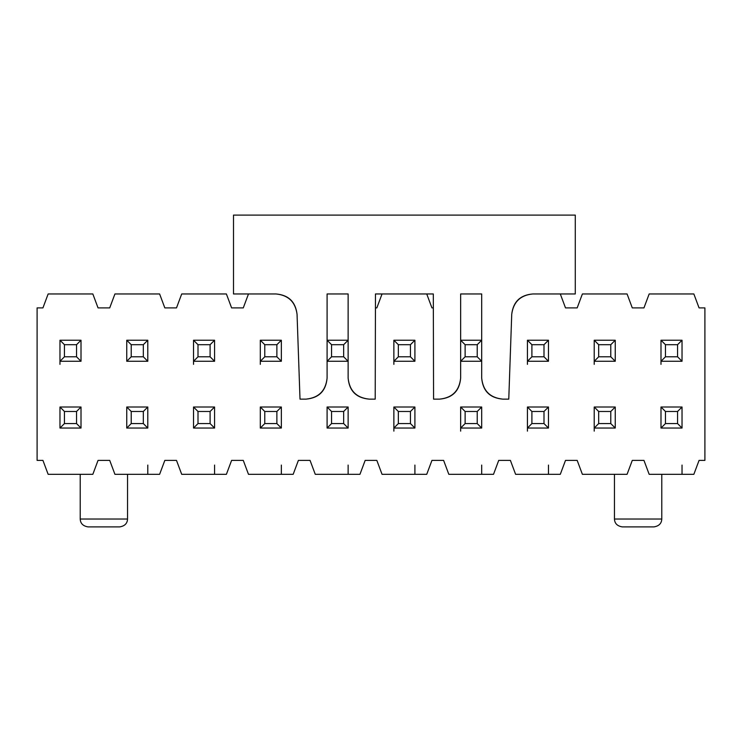 <?xml version="1.0" encoding="UTF-8"?>
<svg xmlns="http://www.w3.org/2000/svg" width="742" height="742" viewBox="0 0 742 742"><rect width="100%" height="100%" fill="white"/><g stroke="black" fill="none" stroke-linecap="round" stroke-linejoin="round"><path stroke-width="1.11" d="M276.033 293.962L233.498 293.962L276.033 293.962C288.378 295.195 295.39 301.966 297.05 314.265C295.548 301.79 288.545 295.028 276.033 293.962M575.282 293.962L532.747 293.962C520.402 295.195 513.39 301.966 511.73 314.265C513.39 301.966 520.402 295.195 532.747 293.962L575.282 293.962L575.282 215.097L233.498 215.097L233.498 293.962L233.498 215.097L575.282 215.097L575.282 293.962M481.688 293.962L460.652 293.962L481.688 293.962L481.688 340.235L481.688 293.962M433.309 293.962L375.471 293.962L433.309 293.962L433.569 399.131L439.616 399.131C452.305 397.795 459.317 390.784 460.652 378.095L460.652 361.271L460.652 378.095C459.493 390.96 452.481 397.972 439.616 399.131L433.569 399.131L433.309 293.962M348.128 293.962L327.092 293.962L348.128 293.962L348.128 340.235L348.128 293.962M297.05 314.265L300.009 399.131L306.056 399.131C318.745 397.795 325.757 390.784 327.092 378.095L327.092 361.271L327.092 378.095C325.933 390.96 318.921 397.972 306.056 399.131L300.009 399.131L297.05 314.265M327.092 340.235L327.092 293.962L327.092 340.235L331.563 344.705L331.563 356.8L343.657 356.8L343.657 344.705L331.563 344.705L343.657 344.705L348.128 340.235L327.092 340.235L327.092 361.271L331.563 356.8L331.563 344.705L327.092 340.235L348.128 340.235L348.128 378.095C349.463 390.784 356.475 397.795 369.164 399.131L375.211 399.131L375.471 293.962L375.211 399.131L369.164 399.131C356.299 397.972 349.287 390.96 348.128 378.095L348.128 361.271L343.657 356.8L331.563 356.8L327.092 361.271L348.128 361.271L327.092 361.271L327.092 340.235M460.652 340.235L460.652 293.962L460.652 340.235L465.123 344.705L465.123 356.8L477.217 356.8L477.217 344.705L465.123 344.705L477.217 344.705L481.688 340.235L460.652 340.235L460.652 361.271L465.123 356.8L465.123 344.705L460.652 340.235L481.688 340.235L481.688 378.095C483.023 390.784 490.035 397.795 502.724 399.131L508.771 399.131L511.73 314.265L508.771 399.131L502.724 399.131C489.859 397.972 482.847 390.96 481.688 378.095L481.688 361.271L477.217 356.8L465.123 356.8L460.652 361.271L481.688 361.271L460.652 361.271L460.652 340.235M532.747 293.962C520.235 295.028 513.232 301.79 511.73 314.265M665.463 344.705L665.463 356.8L677.557 356.8L677.557 344.705L665.463 344.705L677.557 344.705L682.028 340.235L660.992 340.235L665.463 344.705L660.992 340.235L660.992 361.271L665.463 356.8L665.463 344.705M682.028 361.271L677.557 356.8L665.463 356.8L660.992 361.271L682.028 361.271L660.992 361.271L660.992 340.235L682.028 340.235L682.028 361.271L682.028 340.235L677.557 344.705L677.557 356.8L682.028 361.271M660.992 361.271L660.992 364.35M598.683 344.705L598.683 356.8L610.777 356.8L610.777 344.705L598.683 344.705L610.777 344.705L615.248 340.235L594.212 340.235L598.683 344.705L594.212 340.235L594.212 361.271L598.683 356.8L598.683 344.705M615.248 361.271L610.777 356.8L598.683 356.8L594.212 361.271L615.248 361.271L594.212 361.271L594.212 340.235L615.248 340.235L615.248 361.271L615.248 340.235L610.777 344.705L610.777 356.8L615.248 361.271M594.212 361.271L594.212 364.35M531.903 344.705L531.903 356.8L543.997 356.8L543.997 344.705L531.903 344.705L543.997 344.705L548.468 340.235L527.432 340.235L531.903 344.705L527.432 340.235L527.432 361.271L531.903 356.8L531.903 344.705M548.468 361.271L543.997 356.8L531.903 356.8L527.432 361.271L548.468 361.271L527.432 361.271L527.432 340.235L548.468 340.235L548.468 361.271L548.468 340.235L543.997 344.705L543.997 356.8L548.468 361.271M527.432 361.271L527.432 364.35M481.688 340.235L477.217 344.705L477.217 356.8L481.688 361.271L481.688 340.235M398.343 344.705L398.343 356.8L410.437 356.8L410.437 344.705L398.343 344.705L410.437 344.705L414.908 340.235L393.872 340.235L398.343 344.705L393.872 340.235L393.872 361.271L398.343 356.8L398.343 344.705M414.908 361.271L410.437 356.8L398.343 356.8L393.872 361.271L414.908 361.271L393.872 361.271L393.872 340.235L414.908 340.235L414.908 361.271L414.908 340.235L410.437 344.705L410.437 356.8L414.908 361.271M393.872 361.271L393.872 364.35M348.128 340.235L343.657 344.705L343.657 356.8L348.128 361.271L348.128 340.235M264.783 344.705L264.783 356.8L276.877 356.8L276.877 344.705L264.783 344.705L276.877 344.705L281.348 340.235L260.312 340.235L264.783 344.705L260.312 340.235L260.312 361.271L264.783 356.8L264.783 344.705M281.348 361.271L276.877 356.8L264.783 356.8L260.312 361.271L281.348 361.271L260.312 361.271L260.312 340.235L281.348 340.235L281.348 361.271L281.348 340.235L276.877 344.705L276.877 356.8L281.348 361.271M260.312 361.271L260.312 364.35M198.003 344.705L198.003 356.8L210.097 356.8L210.097 344.705L198.003 344.705L210.097 344.705L214.568 340.235L193.532 340.235L198.003 344.705L193.532 340.235L193.532 361.271L198.003 356.8L198.003 344.705M214.568 361.271L210.097 356.8L198.003 356.8L193.532 361.271L214.568 361.271L193.532 361.271L193.532 340.235L214.568 340.235L214.568 361.271L214.568 340.235L210.097 344.705L210.097 356.8L214.568 361.271M193.532 361.271L193.532 364.35M131.223 344.705L131.223 356.8L143.317 356.8L143.317 344.705L131.223 344.705L143.317 344.705L147.788 340.235L126.752 340.235L131.223 344.705L126.752 340.235L126.752 361.271L131.223 356.8L131.223 344.705M147.788 361.271L143.317 356.8L131.223 356.8L126.752 361.271L147.788 361.271L126.752 361.271L126.752 340.235L147.788 340.235L147.788 361.271L147.788 340.235L143.317 344.705L143.317 356.8L147.788 361.271M64.443 344.705L64.443 356.8L76.537 356.8L76.537 344.705L64.443 344.705L76.537 344.705L81.008 340.235L59.972 340.235L64.443 344.705L59.972 340.235L59.972 361.271L64.443 356.8L64.443 344.705M81.008 361.271L76.537 356.8L64.443 356.8L59.972 361.271L81.008 361.271L59.972 361.271L59.972 340.235L81.008 340.235L81.008 361.271L81.008 340.235L76.537 344.705L76.537 356.8L81.008 361.271M59.972 361.271L59.972 364.35M665.463 411.485L665.463 423.58L677.557 423.58L677.557 411.485L665.463 411.485L677.557 411.485L682.028 407.015L660.992 407.015L665.463 411.485L660.992 407.015L660.992 428.051L665.463 423.58L665.463 411.485M682.028 428.051L677.557 423.58L665.463 423.58L660.992 428.051L682.028 428.051L660.992 428.051L660.992 407.015L682.028 407.015L682.028 428.051L682.028 407.015L677.557 411.485L677.557 423.58L682.028 428.051M682.028 474.323L682.028 465.086M598.683 411.485L598.683 423.58L610.777 423.58L610.777 411.485L598.683 411.485L610.777 411.485L615.248 407.015L594.212 407.015L598.683 411.485L594.212 407.015L594.212 428.051L598.683 423.58L598.683 411.485M615.248 428.051L610.777 423.58L598.683 423.58L594.212 428.051L615.248 428.051L594.212 428.051L594.212 407.015L615.248 407.015L615.248 428.051L615.248 407.015L610.777 411.485L610.777 423.58L615.248 428.051M594.212 428.051L594.212 431.13M531.903 411.485L531.903 423.58L543.997 423.58L543.997 411.485L531.903 411.485L543.997 411.485L548.468 407.015L527.432 407.015L531.903 411.485L527.432 407.015L527.432 428.051L531.903 423.58L531.903 411.485M548.468 428.051L543.997 423.58L531.903 423.58L527.432 428.051L548.468 428.051L527.432 428.051L527.432 407.015L548.468 407.015L548.468 428.051L548.468 407.015L543.997 411.485L543.997 423.58L548.468 428.051M527.432 428.051L527.432 431.13M548.468 474.323L548.468 465.086M465.123 411.485L465.123 423.58L477.217 423.58L477.217 411.485L465.123 411.485L477.217 411.485L481.688 407.015L460.652 407.015L465.123 411.485L460.652 407.015L460.652 428.051L465.123 423.58L465.123 411.485M481.688 428.051L477.217 423.58L465.123 423.58L460.652 428.051L481.688 428.051L460.652 428.051L460.652 407.015L481.688 407.015L481.688 428.051L481.688 407.015L477.217 411.485L477.217 423.58L481.688 428.051M460.652 428.051L460.652 431.13M481.688 474.323L481.688 465.086M398.343 411.485L398.343 423.58L410.437 423.58L410.437 411.485L398.343 411.485L410.437 411.485L414.908 407.015L393.872 407.015L398.343 411.485L393.872 407.015L393.872 428.051L398.343 423.58L398.343 411.485M414.908 428.051L410.437 423.58L398.343 423.58L393.872 428.051L414.908 428.051L393.872 428.051L393.872 407.015L414.908 407.015L414.908 428.051L414.908 407.015L410.437 411.485L410.437 423.58L414.908 428.051M393.872 428.051L393.872 431.13M414.908 474.323L414.908 465.086M331.563 411.485L331.563 423.58L343.657 423.58L343.657 411.485L331.563 411.485L343.657 411.485L348.128 407.015L327.092 407.015L331.563 411.485L327.092 407.015L327.092 428.051L331.563 423.58L331.563 411.485M348.128 428.051L343.657 423.58L331.563 423.58L327.092 428.051L348.128 428.051L327.092 428.051L327.092 407.015L348.128 407.015L348.128 428.051L348.128 407.015L343.657 411.485L343.657 423.58L348.128 428.051M348.128 474.323L348.128 465.086M264.783 411.485L264.783 423.58L276.877 423.58L276.877 411.485L264.783 411.485L276.877 411.485L281.348 407.015L260.312 407.015L264.783 411.485L260.312 407.015L260.312 428.051L264.783 423.58L264.783 411.485M281.348 428.051L276.877 423.58L264.783 423.58L260.312 428.051L281.348 428.051L260.312 428.051L260.312 407.015L281.348 407.015L281.348 428.051L281.348 407.015L276.877 411.485L276.877 423.58L281.348 428.051M281.348 474.323L281.348 465.086M198.003 411.485L198.003 423.58L210.097 423.58L210.097 411.485L198.003 411.485L210.097 411.485L214.568 407.015L193.532 407.015L198.003 411.485L193.532 407.015L193.532 428.051L198.003 423.58L198.003 411.485M214.568 428.051L210.097 423.58L198.003 423.58L193.532 428.051L214.568 428.051L193.532 428.051L193.532 407.015L214.568 407.015L214.568 428.051L214.568 407.015L210.097 411.485L210.097 423.58L214.568 428.051M214.568 474.323L214.568 465.086M131.223 411.485L131.223 423.58L143.317 423.58L143.317 411.485L131.223 411.485L143.317 411.485L147.788 407.015L126.752 407.015L131.223 411.485L126.752 407.015L126.752 428.051L131.223 423.58L131.223 411.485M147.788 428.051L143.317 423.58L131.223 423.58L126.752 428.051L147.788 428.051L126.752 428.051L126.752 407.015L147.788 407.015L147.788 428.051L147.788 407.015L143.317 411.485L143.317 423.58L147.788 428.051M147.788 474.323L147.788 465.086M64.443 411.485L64.443 423.58L76.537 423.58L76.537 411.485L64.443 411.485L76.537 411.485L81.008 407.015L59.972 407.015L64.443 411.485L59.972 407.015L59.972 428.051L64.443 423.58L64.443 411.485M81.008 428.051L76.537 423.58L64.443 423.58L59.972 428.051L81.008 428.051L59.972 428.051L59.972 407.015L81.008 407.015L81.008 428.051L81.008 407.015L76.537 411.485L76.537 423.58L81.008 428.051M693.853 293.962L649.167 293.962L643.954 307.902L632.286 307.902L627.073 293.962L582.387 293.962L577.174 307.902L565.506 307.902L560.293 293.962L565.506 307.902L577.174 307.902L582.387 293.962L627.073 293.962L632.286 307.902L643.954 307.902L649.167 293.962L693.853 293.962L699.066 307.902L693.853 293.962M433.347 307.902L431.946 307.902L426.733 293.962L431.946 307.902L433.347 307.902M382.047 293.962L376.834 307.902L375.433 307.902L376.834 307.902L382.047 293.962M643.954 460.392L632.286 460.392L627.073 474.323L582.387 474.323L577.174 460.392L565.506 460.392L560.293 474.323L515.607 474.323L510.394 460.392L498.726 460.392L493.513 474.323L448.827 474.323L443.614 460.392L431.946 460.392L426.733 474.323L382.047 474.323L376.834 460.392L365.166 460.392L359.953 474.323L315.267 474.323L310.054 460.392L298.386 460.392L293.173 474.323L248.487 474.323L243.274 460.392L231.606 460.392L226.393 474.323L181.707 474.323L176.494 460.392L164.826 460.392L159.613 474.323L114.927 474.323L109.714 460.392L98.046 460.392L92.833 474.323L48.147 474.323L42.934 460.392L37.1 460.392L37.1 307.902L42.934 307.902L48.147 293.962L92.833 293.962L98.046 307.902L109.714 307.902L114.927 293.962L159.613 293.962L164.826 307.902L176.494 307.902L181.707 293.962L226.393 293.962L231.606 307.902L243.274 307.902L248.487 293.962L243.274 307.902L231.606 307.902L226.393 293.962L181.707 293.962L176.494 307.902L164.826 307.902L159.613 293.962L114.927 293.962L109.714 307.902L98.046 307.902L92.833 293.962L48.147 293.962L42.934 307.902L37.1 307.902L37.1 460.392L42.934 460.392L48.147 474.323L92.833 474.323L98.046 460.392L109.714 460.392L114.927 474.323L159.613 474.323L164.826 460.392L176.494 460.392L181.707 474.323L226.393 474.323L231.606 460.392L243.274 460.392L248.487 474.323L293.173 474.323L298.386 460.392L310.054 460.392L315.267 474.323L359.953 474.323L365.166 460.392L376.834 460.392L382.047 474.323L426.733 474.323L431.946 460.392L443.614 460.392L448.827 474.323L493.513 474.323L498.726 460.392L510.394 460.392L515.607 474.323L560.293 474.323L565.506 460.392L577.174 460.392L582.387 474.323L627.073 474.323L632.286 460.392L643.954 460.392L649.167 474.323L693.853 474.323L699.066 460.392L704.9 460.392L704.9 307.902L699.066 307.902L704.9 307.902L704.9 460.392L699.066 460.392L693.853 474.323L649.167 474.323L643.954 460.392L632.286 460.392L638.12 460.392M109.714 460.392L103.88 460.392M80.219 519.02L127.541 519.02L127.541 474.323L127.541 519.02C127.346 523.462 124.721 526.087 119.647 526.903C124.721 526.087 127.346 523.462 127.541 519.02L80.219 519.02L80.219 474.323L80.219 519.02C80.414 523.462 83.039 526.087 88.103 526.903C83.039 526.087 80.414 523.462 80.219 519.02M88.103 526.903L119.657 526.903L88.103 526.903M614.459 519.02L661.781 519.02L661.781 474.323L661.781 519.02C661.586 523.462 658.961 526.087 653.888 526.903C658.961 526.087 661.586 523.462 661.781 519.02L614.459 519.02L614.459 474.323L614.459 519.02C614.654 523.462 617.279 526.087 622.343 526.903C617.279 526.087 614.654 523.462 614.459 519.02M622.343 526.903L653.897 526.903L622.343 526.903"/></g></svg>
